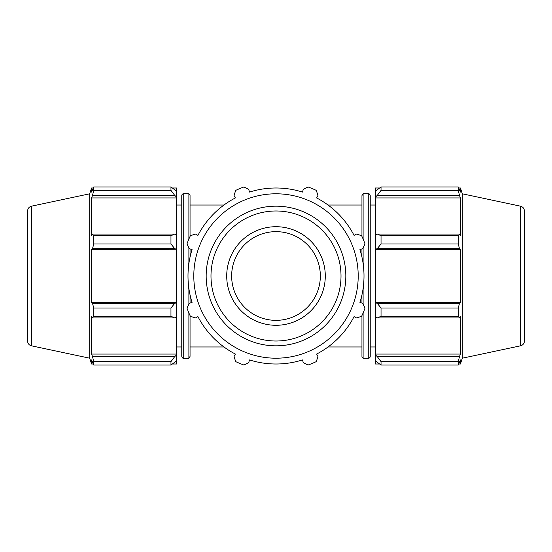<?xml version="1.0" encoding="UTF-8"?>
<svg xmlns="http://www.w3.org/2000/svg" width="552" height="552" viewBox="0 0 552 552"><rect width="100%" height="100%" fill="white"/><g stroke="black" fill="none" stroke-linecap="round" stroke-linejoin="round"><path stroke-width="0.83" d="M181.767 195.643A1.973 1.973 0 0 1 183.74 193.676L183.74 358.324C183.271 358.834 182.615 358.179 181.767 356.357L181.767 195.643M188.073 241.017L188.073 193.676A1.973 1.973 0 0 1 190.047 195.643L190.047 236.422M188.073 310.983L188.073 358.324C188.487 358.862 189.143 358.2 190.047 356.357L190.047 315.578M190.047 303.103L190.047 294.885M190.047 257.115L190.047 248.897M370.233 276L370.233 195.643C369.385 193.821 368.729 193.165 368.26 193.676L368.26 358.324A1.973 1.973 0 0 0 370.233 356.357L370.233 276M363.927 310.983L363.927 358.324A1.973 1.973 0 0 1 361.953 356.357L361.953 315.578M363.927 241.017L363.927 193.676C363.513 193.138 362.857 193.8 361.953 195.643L361.953 236.422M361.953 248.897L361.953 257.115M361.953 294.885L361.953 303.103M174.749 356.578L170.961 361.615L170.961 365.038L176.64 360.836L176.64 354.901L174.749 356.578L92.508 356.578L93.736 361.615L170.961 361.615M93.736 361.615L93.736 365.038L170.961 365.038L93.736 365.038L91.584 359.932L91.584 364.003L89.7 358.2L89.7 193.8L91.584 187.997L91.584 192.068L93.736 186.962L170.961 186.962L170.961 190.385L174.749 195.422L176.64 197.098L176.64 191.165L170.961 186.962M174.749 303.317L170.961 308.044L170.961 316.303L174.749 317.945L176.64 317.076L176.64 302.751L174.749 303.317L92.508 303.317L93.736 308.044L170.961 308.044M170.961 316.303L93.736 316.303L92.508 317.945L174.749 317.945M93.736 316.303L93.736 308.044M174.749 234.055L170.961 235.697L170.961 243.956L174.749 248.683L176.64 249.249L176.64 234.924L174.749 234.055L92.508 234.055L93.736 235.697L170.961 235.697M170.961 243.956L93.736 243.956L92.508 248.683L174.749 248.683M93.736 243.956L93.736 235.697M170.961 190.385L93.736 190.385L92.508 195.422L174.749 195.422M93.736 190.385L93.736 186.962M92.508 356.578L91.584 354.06L91.584 316.634L92.508 317.945M92.508 303.317L91.584 302.462L91.584 249.538L92.508 248.683M92.508 234.055L91.584 235.366L91.584 197.94L92.508 195.422M176.64 197.098L176.64 197.94L91.584 197.94M176.64 249.249L91.584 249.538M172.61 187.997L176.64 187.997L176.64 191.165M176.64 197.94L176.64 234.924M176.64 249.538L176.64 302.462L91.584 302.462M176.64 317.076L176.64 354.06L91.584 354.06M176.64 354.06L176.64 354.901M176.64 360.836L176.64 364.003L172.61 364.003M27.6 210.988L27.6 341.012A4.927 4.927 0 0 0 31.505 345.828L31.505 206.172C29.07 206.862 27.772 208.47 27.6 210.988M193.8 276A82.2 82.2 0 0 0 317.103 347.187A82.2 82.2 0 0 0 317.103 204.813A82.2 82.2 0 0 0 193.8 276M226.713 276A49.287 49.287 0 0 0 276 325.287A49.287 49.287 0 0 0 325.287 276A49.287 49.287 0 0 0 276 226.713A49.287 49.287 0 0 0 226.713 276M316.303 190.385L317.945 195.422L316.634 197.94A88.003 88.003 0 0 1 354.06 235.366L356.578 234.055L361.615 235.697A94.627 94.627 0 0 1 365.038 243.956L362.636 248.683L359.932 249.538A88.003 88.003 0 0 1 359.932 302.462L362.636 303.317L365.038 308.044A94.627 94.627 0 0 1 361.615 316.303L356.578 317.945L354.06 316.634A88.003 88.003 0 0 1 316.634 354.06L317.945 356.578L316.303 361.615A94.627 94.627 0 0 1 308.044 365.038L303.317 362.636L302.462 359.932A88.003 88.003 0 0 1 249.538 359.932L248.683 362.636L243.956 365.038A94.627 94.627 0 0 1 235.697 361.615L234.055 356.578L235.366 354.06A88.003 88.003 0 0 1 197.94 316.634L195.422 317.945L190.385 316.303A94.627 94.627 0 0 1 186.962 308.044L189.364 303.317L192.068 302.462A88.003 88.003 0 0 1 192.068 249.538L189.364 248.683L186.962 243.956A94.627 94.627 0 0 1 190.385 235.697L195.422 234.055L197.94 235.366A88.003 88.003 0 0 1 235.366 197.94L234.055 195.422L235.697 190.385A94.627 94.627 0 0 1 243.956 186.962L248.683 189.364L249.538 192.068A88.003 88.003 0 0 1 302.462 192.068L303.317 189.364L308.044 186.962A94.627 94.627 0 0 1 316.303 190.385M301.799 239.92A44.36 44.36 0 0 0 235.387 258.163A44.36 44.36 0 0 0 266.885 319.408A44.36 44.36 0 0 0 301.799 239.92M379.39 364.003L375.36 364.003L375.36 360.836L381.039 365.038L381.039 361.615L377.251 356.578L375.36 354.901L375.36 360.836M375.36 354.901L375.36 317.076L377.251 317.945L381.039 316.303L381.039 308.044L377.251 303.317L375.36 302.751L375.36 317.076M375.36 302.751L375.36 249.249L377.251 248.683L381.039 243.956L381.039 235.697L377.251 234.055L375.36 234.924L375.36 249.249M375.36 234.924L375.36 197.098L377.251 195.422L381.039 190.385L381.039 186.962L375.36 191.165L375.36 197.098M375.36 191.165L375.36 187.997L379.39 187.997M520.495 206.172C522.93 206.862 524.227 208.47 524.4 210.988L524.4 341.012A4.927 4.927 0 0 1 520.495 345.828L520.495 206.172L462.3 193.8L460.416 187.997L460.416 192.068L458.263 186.962L458.263 190.385L381.039 190.385M381.039 186.962L458.263 186.962L381.039 186.962M377.251 195.422L459.492 195.422L460.416 197.94L460.416 235.366L459.492 234.055L377.251 234.055M381.039 235.697L458.263 235.697L459.492 234.055M375.36 302.462L460.416 302.462L459.492 303.317L377.251 303.317M381.039 308.044L458.263 308.044L459.492 303.317M375.36 354.06L460.416 354.06L459.492 356.578L377.251 356.578M381.039 361.615L458.263 361.615L459.492 356.578M377.251 248.683L459.492 248.683L458.263 243.956L381.039 243.956M375.36 249.538L460.416 249.538L460.416 302.462M459.492 248.683L460.416 249.538M462.3 193.8L462.3 358.2L460.416 364.003L460.416 359.932L458.263 365.038L381.039 365.038M458.263 308.044L458.263 316.303L381.039 316.303M377.251 317.945L459.492 317.945L458.263 316.303M459.492 317.945L460.416 316.634L460.416 354.06M458.263 361.615L458.263 365.038M459.492 195.422L458.263 190.385M458.263 235.697L458.263 243.956M375.36 197.94L460.416 197.94M188.073 246.151L188.073 272.274M188.073 279.726L188.073 305.849M363.927 272.274L363.927 246.151M363.927 305.849L363.927 279.726M210.988 276A65.012 65.012 0 0 1 276 210.988A65.012 65.012 0 0 1 341.012 276A65.012 65.012 0 0 1 276 341.012A65.012 65.012 0 0 1 210.988 276M276 206.172A69.828 69.828 0 0 0 206.172 276A69.828 69.828 0 0 0 276 345.828A69.828 69.828 0 0 0 345.828 276A69.828 69.828 0 0 0 276 206.172M361.953 205.027L328.04 205.027M223.96 205.027L190.047 205.027M361.953 346.973L328.04 346.973M223.96 346.973L190.047 346.973M188.073 193.676L183.74 193.676M188.073 358.324L183.74 358.324M363.927 358.324L368.26 358.324M363.927 193.676L368.26 193.676M93.205 187.997L91.584 187.997M93.205 364.003L91.584 364.003M31.505 345.828L89.7 358.2M31.505 206.172L89.7 193.8M181.767 205.027L176.64 205.027M181.767 346.973L176.64 346.973M458.795 187.997L460.416 187.997M458.795 364.003L460.416 364.003M520.495 345.828L462.3 358.2M370.233 346.973L375.36 346.973M370.233 205.027L375.36 205.027"/></g></svg>
